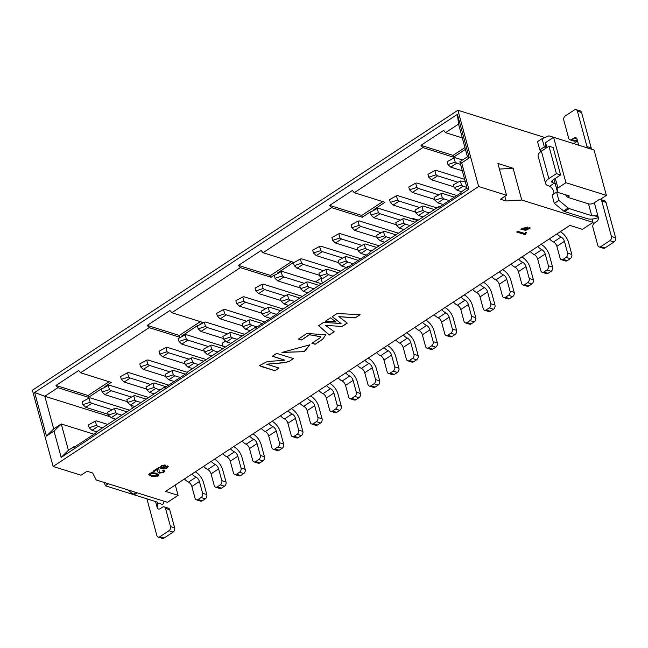 <?xml version="1.0" encoding="UTF-8"?>
<svg xmlns="http://www.w3.org/2000/svg" width="648" height="648" viewBox="0 0 648 648"><rect width="100%" height="100%" fill="white"/><g stroke="black" fill="none" stroke-linecap="round" stroke-linejoin="round"><path stroke-width="0.97" d="M53.703 428.944L44.825 396.268L34.628 392.494L46.462 436.064L53.703 428.944L61.268 423.97L94.017 434.233M46.462 436.064L54.027 431.09L61.268 423.97L68.421 450.295L73.888 446.699L74.69 446.95M54.027 431.09L61.179 457.415L68.421 450.295M109.415 416.518L44.825 396.268L57.858 387.698L55.979 385.463L78.667 370.535L80.546 372.77L111.237 382.393L104.855 386.589M53.12 466.463L478.637 186.511L457.917 110.257L32.4 390.218L53.12 466.463L81.016 475.211L87.067 471.226L92.648 472.975L96.22 479.974L167.508 502.322L178.095 495.356L175.284 485.004M34.628 392.494L457.423 114.332L469.257 157.901L461.692 162.883L468.844 189.208L61.179 457.415M133.755 494.667L105.308 485.749L108.321 483.773M105.308 485.749L104.441 482.549M478.637 186.511L506.534 195.259L497.907 163.482L513.111 168.253L521.737 200.021L593.025 222.369L582.439 229.335L569.884 225.399L165.54 491.419L178.095 495.356M155.561 501.544L157.172 507.481L157.756 502.97A4.228 1.936 -15.2 0 0 157.723 502.775A4.228 1.936 -15.2 0 0 156.67 501.892L134.144 494.829A3.175 1.644 -123.3 0 1 133.132 494.246L127.786 489.872M157.756 502.97L162.567 504.476A10.579 4.844 164.8 0 0 163.871 501.179M157.172 507.481A3.175 2.292 -72.6 0 0 158.493 509.012A3.175 2.292 -72.6 0 0 160.178 508.712L162.527 507.165A3.175 2.292 -72.6 0 1 164.211 506.858A3.175 2.292 -72.6 0 1 165.532 508.397L169.719 509.709L174.652 527.861A3.175 2.292 107.4 0 1 173.121 532.081L164.049 538.051A3.175 2.292 107.4 0 1 162.356 538.358L158.169 537.046A3.175 2.292 -72.6 0 0 159.862 536.738L168.934 530.769A3.175 2.292 -72.6 0 0 170.465 526.549L165.532 508.397M164.211 506.858L168.399 508.17A3.175 2.292 107.4 0 1 169.719 509.709M158.169 537.046A3.175 2.292 -72.6 0 1 156.848 535.507L147.234 500.11A3.175 2.292 107.4 0 1 147.128 498.903M457.917 110.257L544.863 137.514M191.994 474.012A10.579 5.476 56.7 0 0 196.052 477.163A4.228 2.187 -123.3 0 1 199.414 481.505L202.622 493.306L206.809 494.618A3.175 2.292 107.4 0 1 205.278 498.83L202.257 500.823L198.069 499.511A3.175 2.292 107.4 0 1 196.376 499.819A3.175 2.292 107.4 0 1 195.056 498.28L191.857 486.478A4.228 2.187 56.7 0 0 188.487 482.136A10.579 5.476 -123.3 0 1 184.429 478.994M206.809 494.618L203.569 482.687A10.579 5.476 56.7 0 0 195.242 471.874M202.257 500.823A3.175 2.292 107.4 0 1 200.564 501.131L196.376 499.819M198.069 499.511L201.091 497.518A3.175 2.292 -72.6 0 0 202.622 493.306M457.002 190.212L454.199 187.588L461.498 185.19L463.053 186.235L457.002 190.212L461.562 191.646L467.014 188.058L459.861 161.733L467.427 156.759L458.549 124.076L445.541 132.638L462.299 137.894M467.014 188.058L468.844 189.208M461.692 162.883L459.861 161.733M469.257 157.901L467.427 156.759M457.423 114.332L458.549 124.076M593.025 222.369L592.126 219.048M545.632 148.408L545.576 142.601L553.595 137.319L594.046 150.004L606.382 195.388L600.21 199.446M504.816 196.385L506.064 200.985L521.737 200.021M513.111 168.253L499.43 169.096M506.534 195.259L500.483 199.236L506.064 200.985M606.382 195.388L565.923 182.712L557.904 187.985L557.555 192.278L569.414 195.996L567.599 197.186M553.595 137.319L565.923 182.712M598.339 217.582A10.579 4.844 -15.2 0 1 587.177 218.651L564.651 211.588A3.175 1.644 -123.3 0 1 563.639 211.013L554.307 203.367L552.064 195.105L556.608 192.124L558.851 200.378L568.183 208.024A3.175 1.644 56.7 0 0 569.195 208.607L591.713 215.663L588.514 203.869L568.28 197.527A3.175 1.644 -123.3 0 1 565.696 194.837M553.692 194.036A5.289 2.738 56.7 0 0 549.65 186.211L548.257 185.774A10.579 4.844 164.8 0 1 545.608 183.57A10.579 4.844 164.8 0 1 548.84 178.613L541.396 151.195A5.289 2.738 56.7 0 0 539.784 149.907L537.54 141.645L542.076 138.656L544.32 146.918A5.289 2.738 -123.3 0 1 545.446 147.703M571.998 143.095L549.464 135.991A3.175 1.644 56.7 0 0 548.605 135.983L542.076 138.656M552.201 180.614L552.793 182.793L554.186 183.23A5.289 2.738 -123.3 0 1 555.304 184.008M557.466 191.954A5.289 2.738 -123.3 0 1 556.608 192.124M557.555 192.278L554.016 179.269M557.904 187.985L555.312 178.427M546.92 147.558L545.576 142.601M588.514 203.869A4.228 1.936 164.8 0 0 594.329 202.751L598.784 199.811A3.175 2.292 -72.6 0 1 600.477 199.511L604.665 200.823A3.175 2.292 -72.6 0 1 605.985 202.354L615.6 237.759A3.175 2.292 107.4 0 1 614.069 241.971L604.997 247.941A3.175 2.292 107.4 0 1 603.304 248.249L599.116 246.937A3.175 2.292 -72.6 0 0 600.809 246.637L609.89 240.659A3.175 2.292 -72.6 0 0 611.412 236.447L601.798 201.042A3.175 2.292 -72.6 0 0 600.477 199.511M598.161 216.95L594.321 215.744A4.228 1.936 -15.2 0 1 591.713 215.663M558.851 200.378L554.307 203.367M554.186 183.23L549.65 186.211M552.793 182.793A4.228 1.936 -15.2 0 1 551.731 181.91A4.228 1.936 -15.2 0 1 553.028 179.925L560.593 174.952L556.405 173.64L548.84 178.613M560.593 174.952L553.141 147.533L548.961 146.221L541.396 151.195A10.579 4.844 164.8 0 0 538.164 156.16L545.608 183.57M544.32 146.918L539.784 149.907M571.99 143.046A4.228 1.936 164.8 0 0 574.59 143.127L576.923 141.402L577.06 139.207A3.175 2.292 -72.6 0 0 575.74 137.676A3.175 2.292 -72.6 0 0 574.055 137.975L576.955 138.891M594.321 215.744L596.857 215.711L598.274 217.274A3.175 2.292 107.4 0 1 596.743 221.486L594.394 223.034A3.175 2.292 -72.6 0 0 592.871 227.246L597.804 245.406A3.175 2.292 -72.6 0 0 599.116 246.937M548.961 146.221L556.405 173.64M591.187 147.89L586.999 146.578L577.384 111.181A3.175 2.292 -72.6 0 0 576.064 109.642L580.244 110.954A3.175 2.292 107.4 0 1 581.564 112.493L591.187 147.89A3.175 2.292 107.4 0 1 591.292 149.137M577.174 139.992L575.894 140.835A3.175 2.292 107.4 0 1 574.201 141.143L570.021 139.83A3.175 2.292 -72.6 0 0 571.706 139.523L574.055 137.975M586.999 146.578A3.175 2.292 107.4 0 1 587.104 147.825M576.064 109.642A3.175 2.292 -72.6 0 0 574.371 109.949L565.299 115.919A3.175 2.292 -72.6 0 0 563.768 120.139L568.701 138.291A3.175 2.292 -72.6 0 0 570.021 139.83M557.005 233.871A10.579 5.476 56.7 0 0 561.063 237.014A4.228 2.187 -123.3 0 1 564.432 241.356L567.632 253.157L571.82 254.47A3.175 2.292 107.4 0 1 570.289 258.69L567.267 260.674L563.08 259.362A3.175 2.292 107.4 0 1 561.387 259.67A3.175 2.292 107.4 0 1 560.075 258.139L556.867 246.337A4.228 2.187 56.7 0 0 553.497 241.988A10.579 5.476 -123.3 0 1 549.439 238.845M571.82 254.47L568.58 242.538A10.579 5.476 56.7 0 0 560.253 231.733M518.578 259.151A10.579 5.476 56.7 0 0 522.636 262.294A4.228 2.187 -123.3 0 1 526.006 266.636L529.214 278.438L533.393 279.75A3.175 2.292 107.4 0 1 531.87 283.962L528.841 285.954L524.661 284.642A3.175 2.292 107.4 0 1 522.968 284.95A3.175 2.292 107.4 0 1 521.648 283.411L518.441 271.609A4.228 2.187 56.7 0 0 515.071 267.268A10.579 5.476 -123.3 0 1 511.013 264.125M533.393 279.75L530.153 267.818A10.579 5.476 56.7 0 0 521.834 257.005M480.16 284.423A10.579 5.476 56.7 0 0 484.218 287.574A4.228 2.187 -123.3 0 1 487.588 291.916L490.787 303.718L494.975 305.03A3.175 2.292 107.4 0 1 493.444 309.242L490.423 311.234L486.235 309.922A3.175 2.292 107.4 0 1 484.542 310.23A3.175 2.292 107.4 0 1 483.23 308.691L480.022 296.889A4.228 2.187 56.7 0 0 476.653 292.548A10.579 5.476 -123.3 0 1 472.595 289.405M494.975 305.03L491.735 293.099A10.579 5.476 56.7 0 0 483.408 282.285M441.734 309.704A10.579 5.476 56.7 0 0 445.792 312.854A4.228 2.187 -123.3 0 1 449.161 317.196L452.369 328.998L456.557 330.31A3.175 2.292 107.4 0 1 455.026 334.522L451.996 336.514L447.817 335.202A3.175 2.292 107.4 0 1 446.124 335.51A3.175 2.292 107.4 0 1 444.803 333.971L441.596 322.169A4.228 2.187 56.7 0 0 438.226 317.828A10.579 5.476 -123.3 0 1 434.168 314.685M456.557 330.31L453.308 318.379A10.579 5.476 56.7 0 0 444.99 307.565M403.315 334.984A10.579 5.476 56.7 0 0 407.373 338.126A4.228 2.187 -123.3 0 1 410.743 342.476L413.942 354.27L418.13 355.582A3.175 2.292 107.4 0 1 416.599 359.802L413.578 361.795L409.39 360.482A3.175 2.292 107.4 0 1 407.705 360.782A3.175 2.292 107.4 0 1 406.385 359.251L403.178 347.45A4.228 2.187 56.7 0 0 399.808 343.108A10.579 5.476 -123.3 0 1 395.75 339.957M418.13 355.582L414.89 343.651A10.579 5.476 56.7 0 0 406.563 332.845M364.889 360.264A10.579 5.476 56.7 0 0 368.947 363.406A4.228 2.187 -123.3 0 1 372.317 367.748L375.524 379.55L379.712 380.862A3.175 2.292 107.4 0 1 378.181 385.082L375.151 387.067L370.972 385.754A3.175 2.292 107.4 0 1 369.279 386.062A3.175 2.292 107.4 0 1 367.959 384.531L364.751 372.73A4.228 2.187 56.7 0 0 361.39 368.38A10.579 5.476 -123.3 0 1 357.323 365.237M379.712 380.862L376.464 368.931A10.579 5.476 56.7 0 0 368.145 358.125M326.471 385.544A10.579 5.476 56.7 0 0 330.529 388.687A4.228 2.187 -123.3 0 1 333.898 393.028L337.098 404.83L341.285 406.142A3.175 2.292 107.4 0 1 339.755 410.354L336.733 412.347L332.546 411.035A3.175 2.292 107.4 0 1 330.861 411.342A3.175 2.292 107.4 0 1 329.54 409.803L326.333 398.002A4.228 2.187 56.7 0 0 322.963 393.66A10.579 5.476 -123.3 0 1 318.905 390.517M341.285 406.142L338.045 394.211A10.579 5.476 56.7 0 0 329.719 383.397M288.044 410.816A10.579 5.476 56.7 0 0 292.102 413.967A4.228 2.187 -123.3 0 1 295.472 418.308L298.679 430.11L302.867 431.422A3.175 2.292 107.4 0 1 301.336 435.634L298.307 437.627L294.127 436.315A3.175 2.292 107.4 0 1 292.434 436.622A3.175 2.292 107.4 0 1 291.114 435.083L287.906 423.282A4.228 2.187 56.7 0 0 284.545 418.94A10.579 5.476 -123.3 0 1 280.479 415.797M302.867 431.422L299.619 419.491A10.579 5.476 56.7 0 0 291.3 408.677M249.626 436.096A10.579 5.476 56.7 0 0 253.684 439.247A4.228 2.187 -123.3 0 1 257.054 443.588L260.253 455.39L264.441 456.702A3.175 2.292 107.4 0 1 262.91 460.914L259.889 462.907L255.701 461.595A3.175 2.292 107.4 0 1 254.016 461.903A3.175 2.292 107.4 0 1 252.696 460.364L249.488 448.562A4.228 2.187 56.7 0 0 246.119 444.22A10.579 5.476 -123.3 0 1 242.06 441.077M264.441 456.702L261.201 444.771A10.579 5.476 56.7 0 0 252.874 433.958M211.199 461.376A10.579 5.476 56.7 0 0 215.258 464.519A4.228 2.187 -123.3 0 1 218.627 468.869L221.835 480.662L226.022 481.974A3.175 2.292 107.4 0 1 224.492 486.194L221.462 488.187L217.283 486.875A3.175 2.292 107.4 0 1 215.59 487.175A3.175 2.292 107.4 0 1 214.269 485.644L211.062 473.842A4.228 2.187 56.7 0 0 207.7 469.5A10.579 5.476 -123.3 0 1 203.634 466.349M226.022 481.974L222.774 470.043A10.579 5.476 56.7 0 0 214.456 459.238M230.413 448.74A10.579 5.476 56.7 0 0 234.471 451.883A4.228 2.187 -123.3 0 1 237.84 456.224L241.048 468.026L245.228 469.338A3.175 2.292 107.4 0 1 243.705 473.55L240.675 475.543L236.488 474.231A3.175 2.292 107.4 0 1 234.803 474.539A3.175 2.292 107.4 0 1 233.483 473L230.275 461.198A4.228 2.187 56.7 0 0 226.905 456.856A10.579 5.476 -123.3 0 1 222.847 453.713M245.228 469.338L241.988 457.407A10.579 5.476 56.7 0 0 233.669 446.594M268.831 423.46A10.579 5.476 56.7 0 0 272.897 426.603A4.228 2.187 -123.3 0 1 276.259 430.944L279.466 442.746L283.654 444.058A3.175 2.292 107.4 0 1 282.123 448.278L279.102 450.263L274.914 448.951A3.175 2.292 107.4 0 1 273.221 449.258A3.175 2.292 107.4 0 1 271.901 447.728L268.701 435.926A4.228 2.187 56.7 0 0 265.332 431.576A10.579 5.476 -123.3 0 1 261.274 428.433M283.654 444.058L280.414 432.127A10.579 5.476 56.7 0 0 272.087 421.322M307.257 398.18A10.579 5.476 56.7 0 0 311.315 401.323A4.228 2.187 -123.3 0 1 314.685 405.672L317.893 417.466L322.072 418.778A3.175 2.292 107.4 0 1 320.549 422.998L317.52 424.991L313.332 423.679A3.175 2.292 107.4 0 1 311.648 423.978A3.175 2.292 107.4 0 1 310.327 422.447L307.12 410.646A4.228 2.187 56.7 0 0 303.75 406.304A10.579 5.476 -123.3 0 1 299.692 403.153M322.072 418.778L318.832 406.847A10.579 5.476 56.7 0 0 310.514 396.041M345.676 372.9A10.579 5.476 56.7 0 0 349.742 376.051A4.228 2.187 -123.3 0 1 353.103 380.392L356.311 392.194L360.499 393.506A3.175 2.292 107.4 0 1 358.968 397.718L355.938 399.711L351.759 398.399A3.175 2.292 107.4 0 1 350.066 398.706A3.175 2.292 107.4 0 1 348.746 397.167L345.546 385.366A4.228 2.187 56.7 0 0 342.176 381.024A10.579 5.476 -123.3 0 1 338.118 377.881M360.499 393.506L357.259 381.575A10.579 5.476 56.7 0 0 348.932 370.761M384.102 347.62A10.579 5.476 56.7 0 0 388.16 350.771A4.228 2.187 -123.3 0 1 391.53 355.112L394.737 366.914L398.917 368.226A3.175 2.292 107.4 0 1 397.386 372.438L394.365 374.431L390.177 373.118A3.175 2.292 107.4 0 1 388.492 373.426A3.175 2.292 107.4 0 1 387.172 371.887L383.964 360.086A4.228 2.187 56.7 0 0 380.595 355.744A10.579 5.476 -123.3 0 1 376.537 352.601M398.917 368.226L395.677 356.295A10.579 5.476 56.7 0 0 387.358 345.481M422.52 322.348A10.579 5.476 56.7 0 0 426.587 325.49A4.228 2.187 -123.3 0 1 429.948 329.832L433.156 341.634L437.343 342.946A3.175 2.292 107.4 0 1 435.812 347.158L432.783 349.151L428.603 347.838A3.175 2.292 107.4 0 1 426.911 348.146A3.175 2.292 107.4 0 1 425.59 346.607L422.391 334.805A4.228 2.187 56.7 0 0 419.021 330.464A10.579 5.476 -123.3 0 1 414.963 327.321M437.343 342.946L434.103 331.015A10.579 5.476 56.7 0 0 425.776 320.201M460.947 297.067A10.579 5.476 56.7 0 0 465.005 300.21A4.228 2.187 -123.3 0 1 468.374 304.552L471.582 316.354L475.762 317.666A3.175 2.292 107.4 0 1 474.231 321.886L471.209 323.87L467.022 322.558A3.175 2.292 107.4 0 1 465.337 322.866A3.175 2.292 107.4 0 1 464.017 321.335L460.809 309.533A4.228 2.187 56.7 0 0 457.439 305.184A10.579 5.476 -123.3 0 1 453.381 302.041M475.762 317.666L472.522 305.735A10.579 5.476 56.7 0 0 464.203 294.929M499.365 271.787A10.579 5.476 56.7 0 0 503.423 274.93A4.228 2.187 -123.3 0 1 506.793 279.28L510 291.074L514.188 292.386A3.175 2.292 107.4 0 1 512.657 296.606L509.628 298.598L505.448 297.286A3.175 2.292 107.4 0 1 503.755 297.586A3.175 2.292 107.4 0 1 502.435 296.055L499.235 284.253A4.228 2.187 56.7 0 0 495.866 279.912A10.579 5.476 -123.3 0 1 491.808 276.761M514.188 292.386L510.948 280.454A10.579 5.476 56.7 0 0 502.621 269.649M537.791 246.507A10.579 5.476 56.7 0 0 541.85 249.658A4.228 2.187 -123.3 0 1 545.219 254L548.427 265.801L552.606 267.114A3.175 2.292 107.4 0 1 551.075 271.326L548.054 273.318L543.866 272.006A3.175 2.292 107.4 0 1 542.182 272.314A3.175 2.292 107.4 0 1 540.861 270.775L537.654 258.973A4.228 2.187 56.7 0 0 534.284 254.632A10.579 5.476 -123.3 0 1 530.226 251.489M552.606 267.114L549.366 255.182A10.579 5.476 56.7 0 0 541.048 244.369M567.267 260.674A3.175 2.292 107.4 0 1 565.574 260.982L561.387 259.67M563.08 259.362L566.109 257.377A3.175 2.292 -72.6 0 0 567.632 253.157M528.841 285.954A3.175 2.292 107.4 0 1 527.156 286.262L522.968 284.95M524.661 284.642L527.683 282.649A3.175 2.292 -72.6 0 0 529.214 278.438M490.423 311.234A3.175 2.292 107.4 0 1 488.73 311.542L484.542 310.23M486.235 309.922L489.264 307.93A3.175 2.292 -72.6 0 0 490.787 303.718M451.996 336.514A3.175 2.292 107.4 0 1 450.311 336.814L446.124 335.51M447.817 335.202L450.838 333.21A3.175 2.292 -72.6 0 0 452.369 328.998M413.578 361.795A3.175 2.292 107.4 0 1 411.885 362.094L407.705 360.782M409.39 360.482L412.42 358.49A3.175 2.292 -72.6 0 0 413.942 354.27M375.151 387.067A3.175 2.292 107.4 0 1 373.467 387.374L369.279 386.062M370.972 385.754L373.993 383.77A3.175 2.292 -72.6 0 0 375.524 379.55M336.733 412.347A3.175 2.292 107.4 0 1 335.04 412.655L330.861 411.342M332.546 411.035L335.575 409.042A3.175 2.292 -72.6 0 0 337.098 404.83M298.307 437.627A3.175 2.292 107.4 0 1 296.622 437.935L292.434 436.622M294.127 436.315L297.149 434.322A3.175 2.292 -72.6 0 0 298.679 430.11M259.889 462.907A3.175 2.292 107.4 0 1 258.196 463.207L254.016 461.903M255.701 461.595L258.73 459.602A3.175 2.292 -72.6 0 0 260.253 455.39M221.462 488.187A3.175 2.292 107.4 0 1 219.777 488.487L215.59 487.175M217.283 486.875L220.304 484.882A3.175 2.292 -72.6 0 0 221.835 480.662M240.675 475.543A3.175 2.292 107.4 0 1 238.982 475.851L234.803 474.539M236.488 474.231L239.517 472.238A3.175 2.292 -72.6 0 0 241.048 468.026M279.102 450.263A3.175 2.292 107.4 0 1 277.409 450.571L273.221 449.258M274.914 448.951L277.935 446.966A3.175 2.292 -72.6 0 0 279.466 442.746M317.52 424.991A3.175 2.292 107.4 0 1 315.827 425.291L311.648 423.978M313.332 423.679L316.362 421.686A3.175 2.292 -72.6 0 0 317.893 417.466M355.938 399.711A3.175 2.292 107.4 0 1 354.254 400.01L350.066 398.706M351.759 398.399L354.78 396.406A3.175 2.292 -72.6 0 0 356.311 392.194M394.365 374.431A3.175 2.292 107.4 0 1 392.672 374.738L388.492 373.426M390.177 373.118L393.206 371.126A3.175 2.292 -72.6 0 0 394.737 366.914M432.783 349.151A3.175 2.292 107.4 0 1 431.098 349.458L426.911 348.146M428.603 347.838L431.625 345.846A3.175 2.292 -72.6 0 0 433.156 341.634M471.209 323.87A3.175 2.292 107.4 0 1 469.517 324.178L465.337 322.866M467.022 322.558L470.051 320.574A3.175 2.292 -72.6 0 0 471.582 316.354M509.628 298.598A3.175 2.292 107.4 0 1 507.943 298.898L503.755 297.586M505.448 297.286L508.469 295.294A3.175 2.292 -72.6 0 0 510 291.074M548.054 273.318A3.175 2.292 107.4 0 1 546.361 273.618L542.182 272.314M543.866 272.006L546.896 270.014A3.175 2.292 -72.6 0 0 548.427 265.801M412.444 218.943L412.25 218.222L411.577 218.668M322.388 283.208L321.035 278.235L315.519 281.864M225.391 341.164L222.256 343.229L223.058 346.186M131.552 405.437L132.314 408.256M89.181 427.737L96.487 425.339L98.042 426.384L91.992 430.361L89.181 427.737L88.42 424.91L95.337 421.103L96.568 420.933L107.73 424.432M98.042 426.384L102.603 427.81M91.992 430.361L96.56 431.795M111.448 409.487L91.781 403.323L85.73 407.309L108.192 414.347M85.73 407.309L82.92 404.676L82.15 401.849L89.068 398.042L90.218 402.278L91.781 403.323M89.068 398.042L90.299 397.88L129.446 410.152M90.218 402.278L82.92 404.676M460.582 164.365L456.791 163.183L450.741 167.16L462.324 170.788M450.741 167.16L447.93 164.535L447.161 161.708L454.078 157.901L455.228 162.138L456.791 163.183M454.078 157.901L455.309 157.731L462.51 159.991M457.253 181.983L437.578 175.819L431.528 179.796L453.989 186.843M431.528 179.796L428.717 177.171L427.955 174.344L434.873 170.537L436.023 174.774L437.578 175.819M434.873 170.537L436.104 170.375L464.64 179.318M438.04 194.619L418.373 188.455L412.322 192.44L434.784 199.479M412.322 192.44L409.512 189.807L408.742 186.98L415.66 183.182L416.81 187.418L418.373 188.455M415.66 183.182L416.891 183.011L456.832 195.534M418.827 207.263L399.16 201.099L393.109 205.076L415.57 212.115M393.109 205.076L390.299 202.451L389.529 199.625L396.446 195.818L397.597 200.054L399.16 201.099M396.446 195.818L397.678 195.647L436.825 207.919M399.614 219.899L379.947 213.735L373.896 217.72L396.357 224.759M373.896 217.72L371.085 215.087L370.316 212.261L377.233 208.454L378.392 212.69L379.947 213.735M377.233 208.454L378.464 208.291L417.612 220.563M380.408 232.543L360.734 226.379L354.683 230.356L377.144 237.395M354.683 230.356L351.872 227.731L351.111 224.905L358.028 221.098L359.178 225.334L360.734 226.379M358.028 221.098L359.259 220.928L398.399 233.199M361.195 245.179L341.528 239.015L335.478 242.992L357.939 250.039M335.478 242.992L332.667 240.368L331.898 237.541L338.815 233.734L339.965 237.97L341.528 239.015M338.815 233.734L340.046 233.572L379.185 245.835M341.982 257.815L322.315 251.651L316.264 255.636L338.726 262.675M316.264 255.636L313.454 253.004L312.684 250.177L319.602 246.378L320.752 250.614L322.315 251.651M319.602 246.378L320.833 246.208L360.782 258.73M322.769 270.459L303.102 264.295L297.051 268.272L319.513 275.311M297.051 268.272L294.241 265.648L293.471 262.821L300.389 259.014L301.547 263.25L303.102 264.295M300.389 259.014L301.62 258.844L340.767 271.115M303.564 283.095L283.889 276.931L277.838 280.916L300.299 287.955M277.838 280.916L275.027 278.284L274.266 275.457L281.183 271.65L282.334 275.886L283.889 276.931M281.183 271.65L282.415 271.488L321.554 283.759M284.351 295.739L264.684 289.575L258.633 293.552L281.094 300.591M258.633 293.552L255.822 290.928L255.053 288.101L261.97 284.294L263.12 288.53L264.684 289.575M261.97 284.294L263.201 284.124L302.341 296.395M265.137 308.375L245.471 302.211L239.42 306.188L261.881 313.235M239.42 306.188L236.609 303.564L235.84 300.737L242.757 296.93L243.907 301.166L245.471 302.211M242.757 296.93L243.988 296.768L283.136 309.031M245.924 321.011L226.257 314.847L220.207 318.832L242.668 325.871M220.207 318.832L217.396 316.2L216.626 313.373L223.544 309.574L224.702 313.81L226.257 314.847M223.544 309.574L224.775 309.404L264.724 321.926M226.719 333.655L207.044 327.491L200.993 331.468L223.455 338.507M200.993 331.468L198.183 328.844L197.421 326.017L204.339 322.21L205.489 326.446L207.044 327.491M204.339 322.21L205.57 322.04L244.709 334.311M207.506 346.291L187.839 340.127L181.788 344.112L204.25 351.151M181.788 344.112L178.978 341.48L178.208 338.653L185.126 334.846L186.276 339.082L187.839 340.127M185.126 334.846L186.357 334.684L225.496 346.955M188.293 358.935L168.626 352.771L162.575 356.748L185.036 363.787M162.575 356.748L159.764 354.124L158.995 351.297L165.912 347.49L167.062 351.726L168.626 352.771M165.912 347.49L167.144 347.32L206.291 359.591M169.079 371.571L149.413 365.407L143.362 369.384L165.823 376.431M143.362 369.384L140.551 366.76L139.782 363.933L146.699 360.126L147.857 364.362L149.413 365.407M146.699 360.126L147.93 359.964L187.45 372.349M149.874 384.207L130.199 378.043L124.149 382.028L146.618 389.067M124.149 382.028L121.338 379.396L120.577 376.569L127.494 372.77L128.644 377.006L130.199 378.043M127.494 372.77L128.725 372.6L168.666 385.123M130.661 396.851L110.994 390.687L104.944 394.664L127.405 401.703M104.944 394.664L102.133 392.04L101.363 389.213L108.281 385.406L109.431 389.642L110.994 390.687M108.281 385.406L109.512 385.236L148.651 397.508M108.394 415.093L115.692 412.695L117.256 413.74L111.205 417.725L108.394 415.093L107.625 412.266L114.542 408.459L115.773 408.297L126.943 411.796M117.256 413.74L121.808 415.166M111.205 417.725L115.757 419.151M127.607 402.457L134.906 400.059L136.469 401.104L130.418 405.081L127.607 402.457L126.838 399.63L133.755 395.823L134.987 395.653L146.148 399.152M136.469 401.104L141.021 402.53M130.418 405.081L134.97 406.515M146.821 389.812L154.119 387.423L155.674 388.46L149.623 392.445L146.821 389.812L146.051 386.986L152.969 383.187L154.2 383.017L166.163 386.767M155.674 388.46L160.234 389.894M149.623 392.445L154.184 393.871M166.026 377.177L173.332 374.779L174.887 375.824L168.836 379.801L166.026 377.177L165.264 374.35L172.182 370.543L173.413 370.381L185.377 374.131M174.887 375.824L180.249 377.501M168.836 379.801L174.199 381.486M185.239 364.541L192.537 362.143L194.1 363.188L188.05 367.165L185.239 364.541L184.469 361.714L191.387 357.907L192.618 357.736L203.788 361.236M194.1 363.188L198.653 364.613M188.05 367.165L192.602 368.591M204.452 351.896L211.75 349.499L213.314 350.544L207.263 354.529L204.452 351.896L203.683 349.07L210.6 345.271L211.831 345.101L222.993 348.6M213.314 350.544L217.866 351.969M207.263 354.529L211.815 355.954M223.665 339.26L230.963 336.863L232.519 337.908L226.468 341.885L223.665 339.26L222.896 336.434L229.813 332.627L231.044 332.456L242.206 335.956M232.519 337.908L237.079 339.333M226.468 341.885L231.028 343.319M242.87 326.616L250.177 324.227L251.732 325.264L245.681 329.249L242.87 326.616L242.101 323.789L249.026 319.991L250.25 319.82L262.221 323.571M251.732 325.264L256.292 326.697M245.681 329.249L250.241 330.674M262.084 313.98L269.382 311.583L270.945 312.628L264.894 316.605L262.084 313.98L261.314 311.153L268.231 307.346L269.463 307.184L280.633 310.684M270.945 312.628L276.299 314.304M264.894 316.605L270.248 318.29M281.297 301.344L288.595 298.947L290.158 299.992L284.108 303.969L281.297 301.344L280.527 298.517L287.445 294.71L288.676 294.54L299.838 298.04M290.158 299.992L294.71 301.417M284.108 303.969L288.66 305.394M300.51 288.7L307.808 286.303L309.363 287.348L303.313 291.333L300.51 288.7L299.741 285.873L306.658 282.074L307.889 281.904L319.051 285.404M309.363 287.348L313.924 288.773M303.313 291.333L307.873 292.758M319.715 276.064L327.021 273.667L328.577 274.712L322.526 278.689L319.715 276.064L318.946 273.237L325.871 269.43L327.094 269.26L338.264 272.759M328.577 274.712L333.137 276.137M322.526 278.689L321.035 278.235M338.928 263.42L346.226 261.031L347.79 262.067L341.739 266.053L338.928 263.42L338.159 260.593L345.076 256.794L346.307 256.624L358.279 260.375M347.79 262.067L353.144 263.752M341.739 266.053L346.291 267.478M358.142 250.784L365.44 248.386L367.003 249.431L360.952 253.409L358.142 250.784L357.372 247.957L364.289 244.15L365.521 243.988L376.682 247.487M367.003 249.431L371.555 250.857M360.952 253.409L366.306 255.093M377.355 238.148L384.653 235.751L386.208 236.795L380.157 240.773L377.355 238.148L376.585 235.321L383.503 231.514L384.734 231.344L395.896 234.843M386.208 236.795L390.768 238.221M380.157 240.773L384.718 242.198M396.56 225.504L403.866 223.106L405.421 224.151L399.371 228.136L396.56 225.504L395.79 222.677L402.716 218.878L403.939 218.708L415.109 222.207M405.421 224.151L409.981 225.577M399.371 228.136L403.931 229.562M415.773 212.868L423.071 210.47L424.634 211.515L418.584 215.492L415.773 212.868L415.004 210.041L421.921 206.234L423.152 206.064L434.322 209.563M424.634 211.515L429.187 212.941M418.584 215.492L423.136 216.926M434.986 200.224L442.284 197.834L443.848 198.871L437.797 202.856L434.986 200.224L434.217 197.397L441.134 193.598L442.365 193.428L454.329 197.178M443.848 198.871L449.202 200.556M437.797 202.856L443.151 204.533M454.199 187.588L453.43 184.761L460.347 180.954L465.361 181.975M463.053 186.235L466.844 187.426M455.228 162.138L447.93 164.535M436.023 174.774L428.717 177.171M416.81 187.418L409.512 189.807M397.597 200.054L390.299 202.451M378.392 212.69L371.085 215.087M359.178 225.334L351.872 227.731M339.965 237.97L332.667 240.368M320.752 250.614L313.454 253.004M301.547 263.25L294.241 265.648M282.334 275.886L275.027 278.284M263.12 288.53L255.822 290.928M243.907 301.166L236.609 303.564M224.702 313.81L217.396 316.2M205.489 326.446L198.183 328.844M186.276 339.082L178.978 341.48M167.062 351.726L159.764 354.124M147.857 364.362L140.551 366.76M128.644 377.006L121.338 379.396M109.431 389.642L102.133 392.04M418.284 220.118L412.25 218.222M73.888 446.699L72.989 448.068L95.677 433.139L96.576 431.77L165.175 386.637L165.977 386.888M165.175 386.637L164.276 388.006L186.972 373.078L187.863 371.709L256.373 326.641L257.175 326.892M256.373 326.641L255.474 328.01L278.17 313.081L279.061 311.712L347.587 266.628L348.389 266.879M347.587 266.628L346.696 267.997L369.384 253.068L370.283 251.699L438.882 206.566L439.684 206.817M465.418 149.364L453.535 157.181L422.844 147.566L354.245 192.699L384.936 202.314L373.815 209.636M370.494 211.823L362.248 217.242L331.557 207.627L263.031 252.712L293.698 262.319M293.649 262.375L277.757 272.832M274.436 275.019L271.034 277.255L240.343 267.64L171.833 312.709L202.524 322.331L200.912 323.393M197.591 325.571L181.699 336.029M179.618 337.187L149.145 327.637L80.546 372.77M101.542 388.768L88.541 397.321L57.858 387.698M461.57 191.638L460.671 193.007L437.983 207.935L438.882 206.566M149.145 327.637L147.266 325.401L169.962 310.473L171.833 312.709M240.343 267.64L238.464 265.397L261.16 250.468L263.031 252.712M331.557 207.627L329.686 205.392L352.374 190.463L354.245 192.699M422.844 147.566L420.973 145.33L443.661 130.402L445.541 132.638M464.932 147.566L453.049 155.382L453.535 157.181M453.049 155.382L420.973 145.33M382.749 201.633L361.762 215.444L362.248 217.242M361.762 215.444L329.686 205.392M291.535 261.646L270.54 275.457L271.034 277.255M270.54 275.457L238.464 265.397M200.337 321.643L179.342 335.453L179.788 337.082M179.342 335.453L147.266 325.401M109.05 381.704L88.055 395.515L88.541 397.321M88.055 395.515L55.979 385.463M156.209 473.194L158.906 474.846L158.12 476.094L151.478 476.304L148.789 474.652L149.575 473.413L152.094 472.595L156.209 473.194M162.883 472.125L163.458 471.274L162.624 470.667L163.652 470.1L164.722 470.975L163.717 472.408L159.133 473.17L157.893 472.044L157.586 469.233L154.03 471.582L153.041 471.266L157.837 468.115L158.987 469.201L159.173 471.671L160.064 472.57L162.883 472.125M157.715 469.46L157.537 469.055L154.03 471.582M167.597 465.896L168.261 466.511L167.095 468.042L163.758 468.933L158.574 467.629L160.437 467.135L161.482 465.58L165.021 464.94L165.775 465.539L163.604 468.05A25.766 11.794 164.8 0 0 163.871 468.14L166.374 467.694L166.593 466.43L167.597 465.896M166.998 466.787L166.593 466.43M304.317 351.645L281.961 352.439L309.849 344.801L304.317 351.645L281.937 352.35M325.385 321.214L330.512 317.836L336.077 322.056L325.385 321.214M342.193 326.495L325.466 325.353L334.238 331.744L329.249 335.032L318.597 325.677L323.636 322.364L341.091 323.563L332.205 316.726L337.082 313.511L360.126 314.669L355.185 317.925L338.847 316.645L347.288 323.133L342.193 326.495L325.466 325.353M309.315 334.862L301.506 339.998L298.453 339.042L306.917 333.477L325.863 334.814L322.493 339.447L315.155 344.282L311.907 343.262L319.788 338.078L320.582 336.749L309.266 334.684L301.506 339.998M288.959 361.479L284.772 362.702L266.717 364.192L279.029 368.048L274.841 370.81L259.581 365.561L267.146 361.576L284.82 360.183L272.298 356.254L276.712 353.346L293.463 358.603L289.049 361.511L293.244 358.53M528.436 228.128L527.423 229.756L526.387 229.473L527.918 227.051L522.021 228.517L520.903 229.246L525.65 230.372L530.21 228.096L529.457 227.456L528.436 228.128L528.906 228.541L528.574 228.039M525.641 234.26L526.346 232.632L525.836 232.47L524.435 233.385L517.784 231.304L516.715 232.008L525.082 234.625L525.641 234.26L525.309 233.806M526.298 232.446L525.593 234.082M525.488 234.147L525.082 234.625M525.034 234.446L516.885 231.895M527.885 226.962L527.464 228.145M527.415 227.958L526.338 229.295M530.169 227.999L525.601 230.194L520.854 229.068M523.811 228.687L526.573 227.489M526.216 228.38L525.423 229.4L523.827 228.776L526.613 227.57L526.216 228.38M288.911 361.301L284.772 362.702M284.723 362.516L266.717 364.192M278.81 367.983L274.841 370.81M274.793 370.624L260.901 366.436M260.852 366.258L259.556 365.472M272.468 356.141L284.82 360.183M301.458 339.819L298.623 338.928M325.839 334.716L322.493 339.447M322.445 339.269L315.155 344.282M315.106 344.096L312.077 343.148M320.549 336.652L309.266 334.684M334.084 331.63L329.249 335.032M329.192 334.846L318.686 325.612M332.303 316.661L341.091 323.563M359.826 314.653L355.185 317.925M355.136 317.739L338.847 316.645M347.134 323.02L342.144 326.317M335.818 321.854L325.628 321.052M309.825 344.712L304.268 351.467M168.229 466.422L167.046 467.864L163.758 468.933M163.709 468.755L158.525 467.443M165.742 465.45L165.483 466.325M165.434 466.147L163.604 468.05M163.426 471.185L162.81 470.57M164.689 470.885L163.669 472.23L159.076 472.983L157.869 471.947M153.981 471.396L153.212 471.161M158.963 469.112L159.149 471.582M158.873 474.757L158.072 475.907L151.429 476.126L148.765 474.563M161.368 466.925L162.802 467.799L164.098 465.572L162.073 465.969L161.538 467.265M161.49 467.087L162.024 465.791L164.454 465.799M149.955 474.263L150.368 473.494L155.245 473.615L157.707 475.106L155.293 473.793L150.417 473.672L149.963 474.352L152.393 475.705L157.278 475.818L157.61 474.806L157.229 475.632M133.132 494.246L135.918 492.415M134.144 494.829L137.198 492.82M170.465 526.549L174.652 527.861M168.934 530.769L173.121 532.081M159.862 536.738L164.049 538.051M199.414 481.505L191.857 486.478M196.052 477.163L188.487 482.136M201.091 497.518L205.278 498.83M569.195 208.607L564.651 211.588M568.183 208.024L563.639 211.013M578.688 145.192L577.06 139.207M598.274 217.274L594.329 202.751M601.798 201.042L605.985 202.354M604.997 247.941L600.809 246.637M614.069 241.971L609.89 240.659M615.6 237.759L611.412 236.447M571.706 139.523L575.894 140.835M577.384 111.181L581.564 112.493M564.432 241.356L556.867 246.337M561.063 237.014L553.497 241.988M566.109 257.377L570.289 258.69M526.006 266.636L518.441 271.609M522.636 262.294L515.071 267.268M527.683 282.649L531.87 283.962M487.588 291.916L480.022 296.889M484.218 287.574L476.653 292.548M489.264 307.93L493.444 309.242M449.161 317.196L441.596 322.169M445.792 312.854L438.226 317.828M450.838 333.21L455.026 334.522M410.743 342.476L403.178 347.45M407.373 338.126L399.808 343.108M412.42 358.49L416.599 359.802M372.317 367.748L364.751 372.73M368.947 363.406L361.39 368.38M373.993 383.77L378.181 385.082M333.898 393.028L326.333 398.002M330.529 388.687L322.963 393.66M335.575 409.042L339.755 410.354M295.472 418.308L287.906 423.282M292.102 413.967L284.545 418.94M297.149 434.322L301.336 435.634M257.054 443.588L249.488 448.562M253.684 439.247L246.119 444.22M258.73 459.602L262.91 460.914M218.627 468.869L211.062 473.842M215.258 464.519L207.7 469.5M220.304 484.882L224.492 486.194M237.84 456.224L230.275 461.198M234.471 451.883L226.905 456.856M239.517 472.238L243.705 473.55M276.259 430.944L268.701 435.926M272.897 426.603L265.332 431.576M277.935 446.966L282.123 448.278M314.685 405.672L307.12 410.646M311.315 401.323L303.75 406.304M316.362 421.686L320.549 422.998M353.103 380.392L345.546 385.366M349.742 376.051L342.176 381.024M354.78 396.406L358.968 397.718M391.53 355.112L383.964 360.086M388.16 350.771L380.595 355.744M393.206 371.126L397.386 372.438M429.948 329.832L422.391 334.805M426.587 325.49L419.021 330.464M431.625 345.846L435.812 347.158M468.374 304.552L460.809 309.533M465.005 300.21L457.439 305.184M470.051 320.574L474.231 321.886M506.793 279.28L499.235 284.253M503.423 274.93L495.866 279.912M508.469 295.294L512.657 296.606M545.219 254L537.654 258.973M541.85 249.658L534.284 254.632M546.896 270.014L551.075 271.326M95.337 421.103L96.487 425.339M114.542 408.459L115.692 412.695M133.755 395.823L134.906 400.059M152.969 383.187L154.119 387.423M172.182 370.543L173.332 374.779M191.387 357.907L192.537 362.143M210.6 345.271L211.75 349.499M229.813 332.627L230.963 336.863M249.026 319.991L250.177 324.227M268.231 307.346L269.382 311.583M287.445 294.71L288.595 298.947M306.658 282.074L307.808 286.303M325.871 269.43L327.021 273.667M345.076 256.794L346.226 261.031M364.289 244.15L365.44 248.386M383.503 231.514L384.653 235.751M402.716 218.878L403.866 223.106M421.921 206.234L423.071 210.47M441.134 193.598L442.284 197.834M460.347 180.954L461.498 185.19"/></g></svg>
